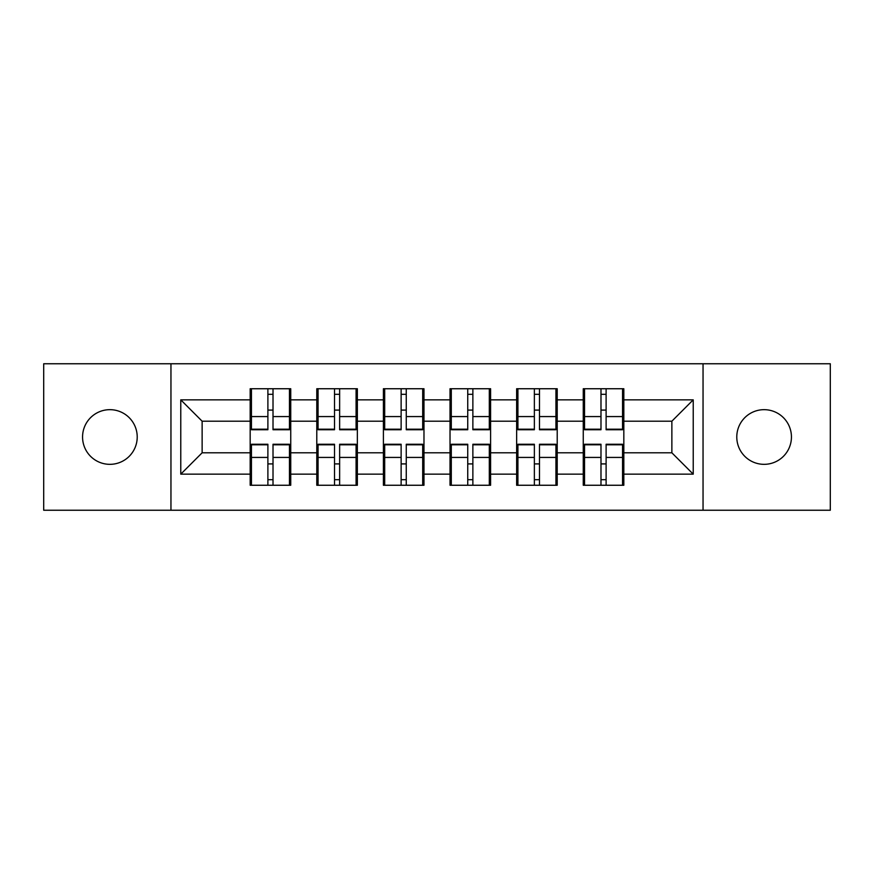 <?xml version="1.0" encoding="UTF-8"?>
<svg xmlns="http://www.w3.org/2000/svg" width="874" height="874" viewBox="0 0 874 874"><rect width="100%" height="100%" fill="white"/><g stroke="black" fill="none" stroke-linecap="round" stroke-linejoin="round"><path stroke-width="1.31" d="M764.105 464.334A27.334 27.334 0 0 1 736.782 437A27.334 27.334 0 0 1 764.105 409.666A27.334 27.334 0 0 1 791.44 437A27.334 27.334 0 0 1 764.105 464.334M109.895 464.334A27.334 27.334 0 0 1 82.56 437A27.334 27.334 0 0 1 109.895 409.666A27.334 27.334 0 0 1 137.218 437A27.334 27.334 0 0 1 109.895 464.334M703.046 510.241L830.3 510.241L830.3 363.759L703.046 363.759L703.046 510.241L170.954 510.241L170.954 363.759L43.7 363.759L43.7 510.241L170.954 510.241M623.828 464.116L622.55 464.116M584.542 464.116L583.264 464.116M583.264 409.884L584.542 409.884M622.55 409.884L623.828 409.884M623.828 404.334L622.55 404.334M584.542 404.334L583.264 404.334M583.264 469.666L584.542 469.666M622.55 469.666L623.828 469.666M557.208 464.116L555.93 464.116M517.921 464.116L516.643 464.116M516.643 409.884L517.921 409.884M555.93 409.884L557.208 409.884M557.208 404.334L555.93 404.334M517.921 404.334L516.643 404.334M516.643 469.666L517.921 469.666M555.93 469.666L557.208 469.666M490.598 464.116L489.309 464.116M451.301 464.116L450.023 464.116M450.023 409.884L451.301 409.884M489.309 409.884L490.598 409.884M490.598 404.334L489.309 404.334M451.301 404.334L450.023 404.334M450.023 469.666L451.301 469.666M489.309 469.666L490.598 469.666M423.977 464.116L422.699 464.116M384.691 464.116L383.402 464.116M383.402 409.884L384.691 409.884M422.699 409.884L423.977 409.884M423.977 404.334L422.699 404.334M384.691 404.334L383.402 404.334M383.402 469.666L384.691 469.666M422.699 469.666L423.977 469.666M357.357 464.116L356.079 464.116M318.07 464.116L316.792 464.116M316.792 409.884L318.07 409.884M356.079 409.884L357.357 409.884M357.357 404.334L356.079 404.334M318.07 404.334L316.792 404.334M316.792 469.666L318.07 469.666M356.079 469.666L357.357 469.666M703.046 363.759L170.954 363.759M671.866 452.798L671.866 421.202L623.828 421.202L623.828 452.798L671.866 452.798L693.224 474.156L693.224 399.844L623.828 399.844L623.828 388.744L583.264 388.744L583.264 421.202L557.208 421.202L557.208 452.798L583.264 452.798L583.264 421.202M693.224 474.156L623.828 474.156L623.828 485.256L583.264 485.256L583.264 474.156L557.208 474.156L557.208 485.256L516.643 485.256L516.643 474.156L490.598 474.156L490.598 485.256L450.023 485.256L450.023 474.156L423.977 474.156L423.977 485.256L383.402 485.256L383.402 474.156L357.357 474.156L357.357 485.256L316.792 485.256L316.792 474.156L290.736 474.156L290.736 485.256L250.172 485.256L250.172 474.156L180.776 474.156L180.776 399.844L250.172 399.844L250.172 421.202L202.134 421.202L202.134 452.798L250.172 452.798L250.172 421.202M583.264 399.844L557.208 399.844L557.208 388.744L516.643 388.744L516.643 399.844L490.598 399.844L490.598 388.744L450.023 388.744L450.023 399.844L423.977 399.844L423.977 388.744L383.402 388.744L383.402 399.844L357.357 399.844L357.357 388.744L316.792 388.744L316.792 399.844L290.736 399.844L290.736 388.744L250.172 388.744L250.172 399.844M583.264 452.798L583.264 474.156M557.208 452.798L557.208 474.156M557.208 399.844L557.208 421.202M490.598 452.798L516.643 452.798L516.643 421.202L490.598 421.202L490.598 474.156M516.643 452.798L516.643 474.156M516.643 399.844L516.643 421.202M490.598 399.844L490.598 421.202M423.977 452.798L450.023 452.798L450.023 421.202L423.977 421.202L423.977 474.156M450.023 452.798L450.023 474.156M450.023 399.844L450.023 421.202M423.977 399.844L423.977 421.202M357.357 452.798L383.402 452.798L383.402 421.202L357.357 421.202L357.357 474.156M383.402 452.798L383.402 474.156M383.402 399.844L383.402 421.202M357.357 399.844L357.357 421.202M290.736 452.798L316.792 452.798L316.792 421.202L290.736 421.202L290.736 474.156M316.792 452.798L316.792 474.156M316.792 399.844L316.792 421.202M290.736 399.844L290.736 421.202M290.736 464.116L289.458 464.116M251.45 464.116L250.172 464.116M250.172 409.884L251.45 409.884M289.458 409.884L290.736 409.884M290.736 404.334L289.458 404.334M251.45 404.334L250.172 404.334M250.172 469.666L251.45 469.666M289.458 469.666L290.736 469.666M250.172 452.798L250.172 474.156M202.134 452.798L180.776 474.156M180.776 399.844L202.134 421.202M623.828 452.798L623.828 474.156M623.828 399.844L623.828 421.202M693.224 399.844L671.866 421.202M289.458 388.744L289.458 429.746L273.016 429.746L273.016 388.744M267.892 388.744L267.892 429.746L251.45 429.746L251.45 388.744M267.892 394.294L273.016 394.294M273.016 410.092L267.892 410.092M251.45 485.256L251.45 444.254L267.892 444.254L267.892 485.256M273.016 485.256L273.016 444.254L289.458 444.254L289.458 485.256M273.016 479.706L267.892 479.706M267.892 463.908L273.016 463.908M356.079 388.744L356.079 429.746L339.636 429.746L339.636 388.744M334.513 388.744L334.513 429.746L318.07 429.746L318.07 388.744M334.513 394.294L339.636 394.294M339.636 410.092L334.513 410.092M422.699 388.744L422.699 429.746L406.257 429.746L406.257 388.744M401.133 388.744L401.133 429.746L384.691 429.746L384.691 388.744M401.133 394.294L406.257 394.294M406.257 410.092L401.133 410.092M489.309 388.744L489.309 429.746L472.867 429.746L472.867 388.744M467.743 388.744L467.743 429.746L451.301 429.746L451.301 388.744M467.743 394.294L472.867 394.294M472.867 410.092L467.743 410.092M555.93 388.744L555.93 429.746L539.487 429.746L539.487 388.744M534.364 388.744L534.364 429.746L517.921 429.746L517.921 388.744M534.364 394.294L539.487 394.294M539.487 410.092L534.364 410.092M622.55 388.744L622.55 429.746L606.108 429.746L606.108 388.744M600.984 388.744L600.984 429.746L584.542 429.746L584.542 388.744M600.984 394.294L606.108 394.294M606.108 410.092L600.984 410.092M318.07 485.256L318.07 444.254L334.513 444.254L334.513 485.256M339.636 485.256L339.636 444.254L356.079 444.254L356.079 485.256M339.636 479.706L334.513 479.706M334.513 463.908L339.636 463.908M384.691 485.256L384.691 444.254L401.133 444.254L401.133 485.256M406.257 485.256L406.257 444.254L422.699 444.254L422.699 485.256M406.257 479.706L401.133 479.706M401.133 463.908L406.257 463.908M451.301 485.256L451.301 444.254L467.743 444.254L467.743 485.256M472.867 485.256L472.867 444.254L489.309 444.254L489.309 485.256M472.867 479.706L467.743 479.706M467.743 463.908L472.867 463.908M517.921 485.256L517.921 444.254L534.364 444.254L534.364 485.256M539.487 485.256L539.487 444.254L555.93 444.254L555.93 485.256M539.487 479.706L534.364 479.706M534.364 463.908L539.487 463.908M584.542 485.256L584.542 444.254L600.984 444.254L600.984 485.256M606.108 485.256L606.108 444.254L622.55 444.254L622.55 485.256M606.108 479.706L600.984 479.706M600.984 463.908L606.108 463.908M267.892 416.57L251.45 416.57M267.892 429.2L251.45 429.2M289.458 416.57L273.016 416.57M289.458 429.2L273.016 429.2M273.016 457.43L289.458 457.43M273.016 444.8L289.458 444.8M251.45 457.43L267.892 457.43M251.45 444.8L267.892 444.8M334.513 416.57L318.07 416.57M334.513 429.2L318.07 429.2M356.079 416.57L339.636 416.57M356.079 429.2L339.636 429.2M401.133 416.57L384.691 416.57M401.133 429.2L384.691 429.2M422.699 416.57L406.257 416.57M422.699 429.2L406.257 429.2M467.743 416.57L451.301 416.57M467.743 429.2L451.301 429.2M489.309 416.57L472.867 416.57M489.309 429.2L472.867 429.2M534.364 416.57L517.921 416.57M534.364 429.2L517.921 429.2M555.93 416.57L539.487 416.57M555.93 429.2L539.487 429.2M600.984 416.57L584.542 416.57M600.984 429.2L584.542 429.2M622.55 416.57L606.108 416.57M622.55 429.2L606.108 429.2M339.636 457.43L356.079 457.43M339.636 444.8L356.079 444.8M318.07 457.43L334.513 457.43M318.07 444.8L334.513 444.8M406.257 457.43L422.699 457.43M406.257 444.8L422.699 444.8M384.691 457.43L401.133 457.43M384.691 444.8L401.133 444.8M472.867 457.43L489.309 457.43M472.867 444.8L489.309 444.8M451.301 457.43L467.743 457.43M451.301 444.8L467.743 444.8M539.487 457.43L555.93 457.43M539.487 444.8L555.93 444.8M517.921 457.43L534.364 457.43M517.921 444.8L534.364 444.8M606.108 457.43L622.55 457.43M606.108 444.8L622.55 444.8M584.542 457.43L600.984 457.43M584.542 444.8L600.984 444.8"/></g></svg>
